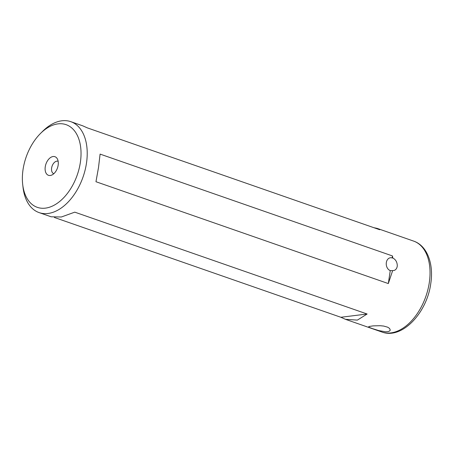 <?xml version="1.0" encoding="UTF-8"?>
<svg xmlns="http://www.w3.org/2000/svg" width="454" height="454" viewBox="0 0 454 454"><rect width="100%" height="100%" fill="white"/><g stroke="black" fill="none" stroke-linecap="round" stroke-linejoin="round"><path stroke-width="0.68" d="M372.376 328.582L378.818 330.597L385.622 331.8L388.176 331.613L389.765 330.887L390.253 330.035L389.566 328.429L387.693 327.192L383.641 326.051L380.117 325.711L373.109 325.881L369.011 326.5L368.625 326.897L369.437 327.453L372.376 328.582M45.406 208.136A43.771 27.07 -70.8 0 0 80.358 162.43A43.771 27.07 -70.8 0 0 57.998 123.868A43.771 27.07 -70.8 0 0 40.468 133.487A43.771 27.07 -70.8 0 0 22.7 184.5A43.771 27.07 -70.8 0 0 45.406 208.136M22.7 184.5L23.046 187.479A48.147 29.777 -70.8 0 0 39.112 212.603A48.147 29.777 -70.8 0 0 48.022 213.476A48.147 29.777 -70.8 0 0 86.47 163.207A48.147 29.777 -70.8 0 0 70.79 121.666A48.147 29.777 -70.8 0 0 61.875 120.787A48.147 29.777 -70.8 0 0 42.597 131.365L40.468 133.487M58.146 165.199A9.846 6.089 -70.8 0 0 57.198 158.628A9.846 6.089 -70.8 0 0 50.485 157.589A9.846 6.089 -70.8 0 0 45.252 166.805A9.846 6.089 -70.8 0 0 51.427 175.199A9.846 6.089 -70.8 0 0 58.146 165.199M58.146 161.295A6.566 4.058 -70.8 0 0 58.078 161.272A6.566 4.058 -70.8 0 0 51.62 168.008A6.566 4.058 -70.8 0 0 53.759 173.672A6.566 4.058 -70.8 0 0 53.827 173.695M392.642 270.629L390.258 270.601A6.566 4.932 -97.1 0 1 386.331 262.582A6.566 4.932 -97.1 0 1 390.389 257.764A6.566 4.932 -97.1 0 1 392.148 257.957L392.801 258.008C395.712 259.518 397.21 262.123 397.29 265.823C397.04 268.166 396.024 269.704 394.248 270.425L392.642 270.629L388.318 283.568L95.964 181.725L98.524 167.407L100.096 154.099L392.449 255.942L392.801 258.008M39.112 212.603L51.132 216.791L61.369 216.989L74.779 212.154L367.133 314.003L357.377 320.11L345.432 319.31L340.869 317.272L54.372 217.466M373.869 227.692L377.109 228.373L379.726 229.735L87.372 127.892L82.81 125.849L70.79 121.666M367.133 314.003L340.869 317.272M388.318 283.568L390.258 270.601M392.148 257.957L392.449 255.942M429.291 282.632A48.147 29.777 109.2 0 1 381.928 332.027C402.085 339.671 426.981 312.772 430.755 283.637C433.871 264.08 427.333 245.727 413.611 241.091A48.147 29.777 109.2 0 1 429.291 282.632M381.928 332.027L345.432 319.31M413.611 241.091L377.109 228.373"/></g></svg>
